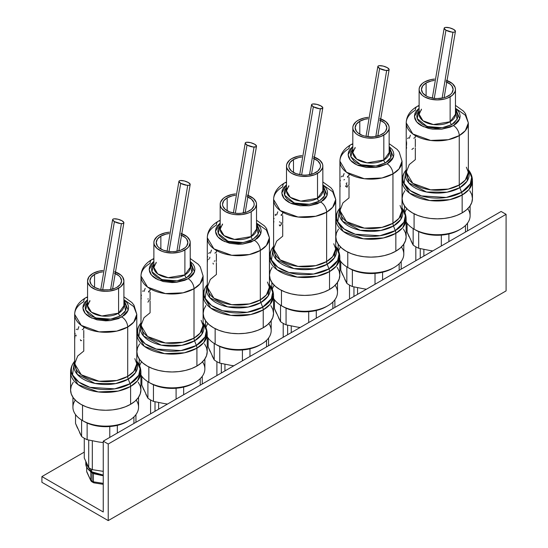 <?xml version="1.0" encoding="UTF-8"?>
<svg xmlns="http://www.w3.org/2000/svg" width="548" height="548" viewBox="0 0 548 548"><rect width="100%" height="100%" fill="white"/><g stroke="black" fill="none" stroke-linecap="round" stroke-linejoin="round"><path stroke-width="0.82" d="M84.276 452.114L41.915 476.575L41.915 482.315L108.223 520.6L506.085 290.899L108.223 520.6L108.223 444.031L506.085 214.33L506.085 290.899L506.085 214.33L108.223 444.031L103.25 441.161L501.112 211.46L506.085 214.33L501.112 211.46L103.25 441.161L108.223 444.031L108.223 520.6L41.915 482.315L41.915 476.575L103.25 511.983L103.25 441.161L103.25 511.983L41.915 476.575L84.276 452.114M459.251 135.609A31.065 17.933 180 0 1 425.399 139.493A31.065 17.933 180 0 1 406.226 122.923A31.065 17.933 180 0 1 415.322 110.244A8.206 4.74 60 0 1 417.021 106.49A8.206 4.74 60 0 1 419.117 106.148A8.206 4.74 -120 0 0 417.021 106.49C410.014 110.689 406.411 116.169 406.226 122.923L412.829 133.979L430.646 140.446L448.298 139.699L459.251 135.609L459.251 184.991L459.251 135.609A8.206 4.74 -120 0 0 453.449 125.561L441.633 129.184L423.268 126.65L416.658 121.909L414.432 116.409L419.117 108.216L416.172 111.176L414.87 113.655L414.432 116.224L414.87 118.8L416.172 121.279L418.282 123.56L421.124 125.561L428.543 128.417L432.831 129.17L441.75 129.17L449.99 127.198L453.449 125.561L456.292 123.56L458.409 121.279L459.704 118.8L460.149 116.224L459.704 113.655L458.409 111.176L455.457 108.216L459.717 118.779L453.449 125.561A8.206 4.74 60 0 1 459.251 135.609L465.32 130.657L468.348 122.923A31.065 17.933 180 0 1 459.251 135.609M415.322 147.802L415.322 159.632L409.26 164.585L406.226 172.312A31.065 17.933 0 0 0 425.399 188.882A31.065 17.933 0 0 0 459.251 184.991A31.065 17.933 0 0 0 468.348 172.312L468.348 122.923L465.314 115.19L455.909 108.573M406.226 148.494L406.226 149.309M415.322 146.734L415.322 138.98M469.78 190.766L471.78 194.574L472.451 198.54L471.78 202.5L469.78 206.308L466.526 209.816L462.156 212.891L456.827 215.419L450.744 217.296L444.147 218.453L437.29 218.844L430.427 218.453L423.83 217.296L417.754 215.419L412.425 212.891L408.048 209.816L404.801 206.308L402.801 202.5L402.122 198.54A35.168 20.303 0 0 0 423.83 217.296A35.168 20.303 0 0 0 462.156 212.891L462.156 195.033A35.168 20.303 180 0 1 423.83 199.438A35.168 20.303 180 0 1 402.122 180.676L409.596 193.191L429.769 200.513L449.75 199.664L462.156 195.033A5.864 3.384 -120 0 0 461.601 192.321L446.216 197.451L421.522 195.924L410.445 190.69L404.102 183.477L405.904 170.181A34.38 19.851 0 0 0 417.788 194.636A34.38 19.851 0 0 0 461.601 192.321L459.806 187.704A31.846 18.385 180 0 0 468.348 170.647L467.102 181.176L459.806 187.704A5.864 3.384 60 0 1 459.251 184.991L465.32 180.039L468.348 172.312L466.362 167.195M406.226 122.923L406.226 172.312L412.829 183.368L430.646 189.827L448.298 189.081L459.251 184.991A5.864 3.384 -120 0 0 459.806 187.704A31.846 18.385 180 0 1 421.905 190.807A31.846 18.385 180 0 1 406.226 170.647L408.767 182.888L426.543 192.012L447.1 192.197L459.806 187.704L461.601 192.321A5.864 3.384 60 0 1 462.156 195.033L462.156 212.891A35.168 20.303 0 0 0 472.451 198.54L472.451 180.676A35.168 20.303 180 0 1 462.156 195.033L469.02 189.43L472.451 180.676C472.397 176.84 471.136 173.339 468.67 170.181L471.636 177.401L470.294 183.847L461.601 192.321A34.38 19.851 0 0 0 468.67 170.181L468.348 169.764M467.739 208.692A32.818 18.947 180 0 1 460.498 229.167A32.818 18.947 180 0 1 414.083 229.167L414.083 213.789L414.083 229.167A32.818 18.947 0 0 0 449.846 233.27A32.818 18.947 0 0 0 470.109 215.768L470.109 205.829M448.894 233.948L448.894 241.606L448.894 233.948A30.476 17.598 180 0 1 441.332 235.119L429.399 234.674L423.782 233.455L418.686 231.619A30.476 17.598 180 0 1 415.74 230.119L414.083 229.167L415.74 230.119A30.476 17.598 0 0 0 418.686 231.619A30.476 17.598 0 0 0 441.332 235.119A30.476 17.598 0 0 0 448.894 233.948A30.476 17.598 0 0 0 458.84 230.119L460.498 229.167M418.686 248.265A30.476 17.598 180 0 1 415.74 246.771A30.476 17.598 0 0 0 418.686 248.265L430.009 250.525L418.686 248.265L418.686 231.619L418.686 248.265M432.756 250.922L430.009 250.525L432.756 250.922M421.46 109.162L419.117 114.313A18.166 10.487 0 0 0 430.338 124.006A18.166 10.487 0 0 0 450.134 121.731A2.343 1.356 -120 0 0 451.792 124.602L454.347 122.807L457.409 118.539L457.799 116.224L457.409 113.916L455.457 110.73L457.114 119.272L451.792 124.602A2.343 1.356 60 0 1 450.134 121.731L455.457 114.313L455.457 89.427L455.107 87.379L452.395 83.597L446.161 80.275A18.166 10.487 180 0 1 455.457 89.427A18.166 10.487 180 0 1 450.134 96.845A18.166 10.487 180 0 1 430.338 99.12A18.166 10.487 180 0 1 419.117 89.427A18.166 10.487 180 0 1 424.44 82.008L422.179 83.597L419.467 87.379L419.117 89.427L419.467 91.475L422.179 95.256L424.44 96.845L430.338 99.12L437.29 99.921L444.243 99.12L447.38 98.147L452.395 95.256L455.107 91.475L455.457 89.427M419.117 89.427L419.117 114.313L422.981 120.779L433.4 124.56L450.134 121.731L450.134 96.845L450.134 121.731A18.166 10.487 0 0 0 455.457 114.313M426.097 82.967A15.824 9.138 180 0 1 434.331 80.453L431.235 80.988L426.097 82.967L426.097 95.886L426.097 82.967A15.824 9.138 180 0 0 421.46 89.427L422.666 85.933L426.097 82.967M445.956 81.782A15.824 9.138 180 0 1 453.114 89.427A15.824 9.138 180 0 1 448.476 95.886A15.824 9.138 180 0 1 431.235 97.866A15.824 9.138 180 0 1 421.46 89.427L422.666 92.927L426.097 95.886L428.495 97.023L434.201 98.387L437.29 98.565L443.346 97.866L446.079 97.023L450.449 94.503L451.908 92.927L453.114 89.427L451.908 85.933L450.449 84.351L445.956 81.782M411.897 149.433A31.065 17.933 180 0 1 413.582 148.172M413.781 138.274A31.065 17.933 180 0 1 415.322 137.315L415.322 135.959M434.516 79.063L430.338 79.734L424.44 82.008A18.166 10.487 180 0 1 434.516 79.063M451.792 124.602L442.263 127.718L427.056 126.492L417.179 118.574L419.117 110.73L417.172 113.916L416.775 116.224L417.172 118.539L418.336 120.759L422.782 124.602L429.44 127.17L433.283 127.842L441.291 127.842L445.14 127.17L451.792 124.602M467.499 230.866L467.499 223.173L467.499 230.866M465.471 225.481L465.471 232.037L465.471 225.481M441.332 235.119L441.332 245.977L441.332 235.119M409.089 236.777L407.082 231.996L407.082 223.173L407.082 231.996L413.151 245.066A30.476 17.598 0 0 0 415.74 246.771A30.476 17.598 180 0 1 413.151 245.066L413.151 228.605L413.151 245.066L411.096 241.106M414.083 229.167A32.818 18.947 180 0 1 406.143 221.748A32.818 18.947 0 0 0 414.083 229.167M404.883 212.754A32.818 18.947 180 0 1 406.835 208.692M406.226 169.764L405.904 170.181C403.438 173.339 402.177 176.84 402.122 180.676L402.122 198.54L402.801 194.574L404.801 190.766M408.39 137.712L407.589 138.644M406.76 142.048L406.397 141.925M406.411 142.555L406.513 143.788M406.52 148.309L406.63 147.652M406.267 147.446L406.664 143.391M410.411 135.233L409.322 138.295M453.628 29.4A5.864 1.843 -163.6 0 1 455.333 31.633A5.864 1.843 -163.6 0 1 451.531 32.072A5.864 1.843 -163.6 0 1 445.962 30.188L434.249 98.393L445.962 30.188L444.154 28.38L444.503 27.736L445.654 27.4L449.579 27.825L453.628 29.4L455.436 31.209L455.093 31.853L453.943 32.188L452.162 32.154L445.962 30.188A5.864 1.843 -163.6 0 1 444.264 27.955A5.864 1.843 -163.6 0 1 448.065 27.516A5.864 1.843 -163.6 0 1 453.628 29.4M452.963 32.216L442.14 98.126M423.871 249.422L423.871 256.053L423.871 249.422M420.254 248.634L420.254 258.142L420.254 248.634M415.822 246.819L415.822 260.697L415.822 246.819M392.943 173.894A31.065 17.933 180 0 1 359.091 177.778A31.065 17.933 180 0 1 339.918 161.208A31.065 17.933 180 0 1 349.014 148.529A8.206 4.74 60 0 1 350.713 144.775A8.206 4.74 60 0 1 352.809 144.432A8.206 4.74 -120 0 0 350.713 144.775C343.699 148.974 340.103 154.454 339.918 161.208L346.521 172.264L364.331 178.73L381.99 177.977L392.943 173.894L392.943 223.276L392.943 173.894A8.206 4.74 -120 0 0 387.141 163.845L375.325 167.469L356.96 164.934L350.35 160.194L348.124 154.694L352.809 146.501L349.857 149.46L348.562 151.933L348.117 154.509L348.562 157.084L349.857 159.564L351.974 161.845L354.816 163.845L358.276 165.482L366.516 167.455L375.435 167.455L379.723 166.702L387.141 163.845L389.984 161.845L392.094 159.564L393.396 157.084L393.834 154.509L393.396 151.933L392.094 149.46L389.149 146.501L393.402 157.064L387.141 163.845A8.206 4.74 60 0 1 392.943 173.894L399.006 168.942L402.04 161.208A31.065 17.933 180 0 1 392.943 173.894M349.014 186.087L349.014 197.91L342.945 202.863L339.918 210.596A31.065 17.933 0 0 0 359.091 227.167A31.065 17.933 0 0 0 392.943 223.276A31.065 17.933 0 0 0 402.04 210.596L402.04 161.208L399.197 152.008L397.163 149.419L389.149 143.665M339.918 186.779L339.918 187.594M349.014 185.046L349.014 177.257M403.465 229.05L405.465 232.859L406.143 236.818L405.465 240.784L403.465 244.593L400.218 248.1L395.841 251.176L390.519 253.703L384.436 255.58L377.839 256.731L370.975 257.122L364.119 256.731L357.522 255.58L351.439 253.703L346.11 251.176L341.74 248.1L338.486 244.593L336.486 240.784L335.814 236.818A35.168 20.303 0 0 0 357.522 255.58A35.168 20.303 0 0 0 395.841 251.176L395.841 233.318A35.168 20.303 180 0 1 357.522 237.722A35.168 20.303 180 0 1 335.814 218.96L343.288 231.475L363.454 238.798L383.442 237.948L395.841 233.318A5.864 3.384 -120 0 0 395.286 230.605L379.901 235.736L355.214 234.208L344.137 228.968L337.794 221.762L339.596 208.466A34.38 19.851 0 0 0 351.48 232.921A34.38 19.851 0 0 0 395.286 230.605L393.498 225.988A31.846 18.385 180 0 0 402.04 208.932L400.787 219.46L393.498 225.988A5.864 3.384 60 0 1 392.943 223.276L399.006 218.323L402.04 210.596L400.054 205.479M339.918 161.208L339.918 210.596L346.521 221.652L364.331 228.112L381.99 227.365L392.943 223.276A5.864 3.384 -120 0 0 393.498 225.988A31.846 18.385 180 0 1 355.597 229.091A31.846 18.385 180 0 1 339.918 208.932L342.459 221.166L360.235 230.297L380.792 230.482L393.498 225.988L395.286 230.605A5.864 3.384 60 0 1 395.841 233.318L395.841 251.176A35.168 20.303 0 0 0 406.143 236.818L406.143 218.96A35.168 20.303 180 0 1 395.841 233.318L402.712 227.715L406.143 218.96C406.089 215.124 404.828 211.624 402.362 208.466L405.328 215.686L403.979 222.132L395.286 230.605A34.38 19.851 0 0 0 402.362 208.466L402.04 208.048M401.431 246.977A32.818 18.947 180 0 1 394.19 267.451A32.818 18.947 180 0 1 347.768 267.451L347.768 252.073L347.768 267.451A32.818 18.947 0 0 0 383.538 271.555A32.818 18.947 0 0 0 403.801 254.046L403.801 244.113M382.579 272.233L382.579 279.891L382.579 272.233A30.476 17.598 180 0 1 375.017 273.404L363.091 272.959L357.467 271.74L352.371 269.904A30.476 17.598 180 0 1 349.425 268.404L347.768 267.451L349.425 268.404A30.476 17.598 0 0 0 352.371 269.904A30.476 17.598 0 0 0 375.017 273.404A30.476 17.598 0 0 0 382.579 272.233A30.476 17.598 0 0 0 392.532 268.404L394.19 267.451M352.371 286.549A30.476 17.598 180 0 1 349.425 285.049A30.476 17.598 0 0 0 352.371 286.549L363.694 288.81L352.371 286.549L352.371 269.904L352.371 286.549M366.448 289.207L363.694 288.81L366.448 289.207M355.152 147.439L352.809 152.597A18.166 10.487 0 0 0 364.023 162.29A18.166 10.487 0 0 0 383.826 160.016A2.343 1.356 -120 0 0 385.484 162.886L388.032 161.091L389.929 159.043L391.101 156.824L391.491 154.509L391.101 152.2L389.149 149.015L390.799 157.557L385.484 162.886A2.343 1.356 60 0 1 383.826 160.016L389.149 152.597L389.149 127.711L388.799 125.663L386.087 121.882L379.853 118.56A18.166 10.487 180 0 1 389.149 127.711A18.166 10.487 180 0 1 383.826 135.13A18.166 10.487 180 0 1 364.023 137.404A18.166 10.487 180 0 1 352.809 127.711A18.166 10.487 180 0 1 358.132 120.293L355.871 121.882L353.159 125.663L352.809 127.711L353.159 129.76L355.871 133.541L358.132 135.13L364.023 137.404L367.434 138L374.524 138L381.072 136.431L386.087 133.541L388.799 129.76L389.149 127.711M352.809 127.711L352.809 152.597L356.673 159.064L367.091 162.845L383.826 160.016L383.826 135.13L383.826 160.016A18.166 10.487 0 0 0 389.149 152.597M359.789 121.252A15.824 9.138 180 0 1 368.016 118.738L364.92 119.272L359.789 121.252L359.789 134.171L359.789 121.252A15.824 9.138 180 0 0 355.152 127.711L356.358 124.218L359.789 121.252M379.648 120.067A15.824 9.138 180 0 1 386.806 127.711A15.824 9.138 180 0 1 382.168 134.171A15.824 9.138 180 0 1 364.92 136.151A15.824 9.138 180 0 1 355.152 127.711L356.358 131.205L357.823 132.787L362.187 135.308L364.92 136.151L370.975 136.849L374.065 136.671L379.771 135.308L384.134 132.787L385.6 131.205L386.806 127.711L385.6 124.218L384.134 122.636L379.648 120.067M343.918 179.888L344.521 179.532M344.103 173.517L343.014 176.579M347.473 176.552A31.065 17.933 180 0 1 349.014 175.6L349.014 174.243M348.035 176.881A31.065 17.933 0 0 0 347.473 177.244M368.208 117.347L364.023 118.019L358.132 120.293A18.166 10.487 180 0 1 368.208 117.347M385.484 162.886L375.955 166.003L360.742 164.777L350.871 156.858L352.809 149.015L350.857 152.2L350.467 154.509L350.857 156.824L353.919 161.091L356.474 162.886L363.125 165.455L366.975 166.126L374.983 166.126L378.826 165.455L385.484 162.886M401.184 269.15L401.184 261.458L401.184 269.15M399.163 263.759L399.163 270.322L399.163 263.759M375.017 273.404L375.017 284.254L375.017 273.404M342.781 275.062L340.767 270.274L340.767 261.458L340.767 270.274L346.836 283.35A30.476 17.598 0 0 0 349.425 285.049A30.476 17.598 180 0 1 346.836 283.35L346.836 266.89L346.836 283.35L344.788 279.391M347.768 267.451A32.818 18.947 180 0 1 339.835 260.033A32.818 18.947 0 0 0 347.768 267.451M338.575 251.039A32.818 18.947 180 0 1 340.527 246.977M339.918 208.048L339.596 208.466C337.13 211.624 335.869 215.124 335.814 218.96L335.814 236.818L336.486 232.859L338.486 229.05M342.082 175.997L341.281 176.929M340.452 180.333L340.089 180.21L339.918 183.032M339.918 187.211L339.931 187.943M340.205 186.594L340.315 185.936M339.959 185.731L340.116 183.546M346.994 182.847A31.065 17.933 0 0 0 346.124 183.484M346.863 186.868L345.946 186.334M346.884 187.341L348.055 185.21M346.754 184.183L345.63 186.608M387.32 67.678A5.864 1.843 -163.6 0 1 389.018 69.911A5.864 1.843 -163.6 0 1 385.223 70.356A5.864 1.843 -163.6 0 1 379.654 68.473L367.934 136.678L379.654 68.473L377.846 66.664L378.189 66.02L379.346 65.685L383.264 66.103L387.32 67.678L389.128 69.486L388.785 70.137L385.847 70.439L379.654 68.473A5.864 1.843 -163.6 0 1 377.956 66.24A5.864 1.843 -163.6 0 1 381.75 65.794A5.864 1.843 -163.6 0 1 387.32 67.678M386.655 70.493L375.832 136.411M357.556 287.707L357.556 294.338L357.556 287.707M353.946 286.919L353.946 296.427L353.946 286.919M349.514 285.104L349.514 298.982L349.514 285.104M326.635 212.172A31.065 17.933 180 0 1 292.783 216.063A31.065 17.933 180 0 1 273.603 199.493A31.065 17.933 180 0 1 282.706 186.813A8.206 4.74 60 0 1 284.405 183.053A8.206 4.74 60 0 1 286.501 182.717A8.206 4.74 -120 0 0 284.405 183.053C277.391 187.258 273.795 192.738 273.603 199.493L280.206 210.548L298.023 217.015L315.682 216.261L326.635 212.172L326.635 261.56L326.635 212.172A8.206 4.74 -120 0 0 320.833 202.123L309.017 205.747L290.646 203.219L284.042 198.479L281.816 192.978L286.501 184.786L283.549 187.745L282.247 190.218L281.809 192.793L282.247 195.369L283.549 197.842L285.666 200.123L288.508 202.123L291.968 203.767L300.208 205.74L309.127 205.74L317.367 203.767L323.676 200.123L325.786 197.842L327.088 195.369L327.526 192.793L327.088 190.218L325.786 187.745L322.841 184.786L327.094 195.348L320.833 202.123A8.206 4.74 60 0 1 326.635 212.172L332.698 207.219L335.732 199.493A31.065 17.933 180 0 1 326.635 212.172M282.706 224.372L282.706 236.195L276.637 241.147L273.603 248.881A31.065 17.933 0 0 0 292.783 265.444A31.065 17.933 0 0 0 326.635 261.56A31.065 17.933 0 0 0 335.732 248.881L335.732 199.493L332.691 191.759L323.286 185.135M273.61 225.064L273.61 225.872M282.706 223.331L282.706 215.542M337.157 267.335L339.157 271.144L339.835 275.103L339.157 279.069L337.157 282.878L333.91 286.385L329.533 289.46L324.204 291.988L318.128 293.865L311.531 295.016L304.667 295.406L297.811 295.016L291.214 293.865L285.131 291.988L279.802 289.46L275.432 286.385L272.178 282.878L270.178 279.069L269.5 275.103A35.168 20.303 0 0 0 291.214 293.865A35.168 20.303 0 0 0 329.533 289.46L329.533 271.603A35.168 20.303 180 0 1 291.214 276A35.168 20.303 180 0 1 269.5 257.245L276.98 269.76L297.146 277.076L317.134 276.233L329.533 271.603A5.864 3.384 -120 0 0 328.978 268.89L313.593 274.021L288.906 272.493L277.822 267.253L271.486 260.047L273.281 246.751A34.38 19.851 0 0 0 285.172 271.198A34.38 19.851 0 0 0 328.978 268.89L327.19 264.273A31.846 18.385 180 0 0 335.732 247.216L334.479 257.745L327.19 264.273A5.864 3.384 60 0 1 326.635 261.56L332.698 256.608L335.732 248.881L333.739 243.764M273.603 199.493L273.603 248.881L280.206 259.937L298.023 266.397L315.682 265.65L326.635 261.56A5.864 3.384 -120 0 0 327.19 264.273A31.846 18.385 180 0 1 289.289 267.376A31.846 18.385 180 0 1 273.603 247.216L276.144 259.451L293.92 268.582L314.484 268.767L327.19 264.273L328.978 268.89A5.864 3.384 60 0 1 329.533 271.603L329.533 289.46A35.168 20.303 0 0 0 339.835 275.103L339.835 257.245A35.168 20.303 180 0 1 329.533 271.603L336.404 265.992L339.835 257.245C339.774 253.402 338.513 249.909 336.054 246.751L339.013 253.971L337.671 260.416L328.978 268.89A34.38 19.851 0 0 0 336.054 246.751L335.732 246.333M335.116 285.261A32.818 18.947 180 0 1 327.875 305.729A32.818 18.947 180 0 1 281.46 305.729L281.46 290.358L281.46 305.729A32.818 18.947 0 0 0 317.23 309.839A32.818 18.947 0 0 0 337.493 292.331L337.493 282.391M316.271 310.517L316.271 318.176L316.271 310.517A30.476 17.598 180 0 1 308.709 311.689L296.783 311.243L291.159 310.017L286.063 308.182A30.476 17.598 180 0 1 283.117 306.688L281.46 305.729L283.117 306.688A30.476 17.598 0 0 0 286.063 308.182A30.476 17.598 0 0 0 308.709 311.689A30.476 17.598 0 0 0 316.271 310.517A30.476 17.598 0 0 0 326.218 306.688L327.875 305.729M286.063 324.834A30.476 17.598 180 0 1 283.117 323.334A30.476 17.598 0 0 0 286.063 324.834L297.386 327.094L286.063 324.834L286.063 308.182L286.063 324.834M300.14 327.492L297.386 327.094L300.14 327.492M288.844 185.724L286.501 190.882A18.166 10.487 0 0 0 297.715 200.568A18.166 10.487 0 0 0 317.518 198.294A2.343 1.356 -120 0 0 319.176 201.171L323.621 197.328L324.786 195.102L325.183 192.793L324.786 190.485L322.841 187.293L324.491 195.841L319.176 201.171A2.343 1.356 60 0 1 317.518 198.294L322.841 190.882L322.841 165.996L322.491 163.948L319.779 160.167L313.545 156.844A18.166 10.487 180 0 1 322.841 165.996A18.166 10.487 180 0 1 317.518 173.415A18.166 10.487 180 0 1 297.715 175.689A18.166 10.487 180 0 1 286.501 165.996A18.166 10.487 180 0 1 291.824 158.578L289.563 160.167L286.851 163.948L286.501 165.996L286.851 168.044L289.563 171.825L291.824 173.415L297.715 175.689L301.126 176.285L308.216 176.285L314.764 174.716L319.779 171.825L322.491 168.044L322.841 165.996M286.501 165.996L286.501 190.882L290.365 197.349L300.784 201.13L317.518 198.294L317.518 173.415L317.518 198.294A18.166 10.487 0 0 0 322.841 190.882M293.481 159.537A15.824 9.138 180 0 1 301.708 157.023L298.612 157.557L293.481 159.537L293.481 172.456L293.481 159.537A15.824 9.138 180 0 0 288.844 165.996L290.05 162.496L293.481 159.537M313.34 158.351A15.824 9.138 180 0 1 320.491 165.996A15.824 9.138 180 0 1 315.86 172.456A15.824 9.138 180 0 1 298.612 174.435A15.824 9.138 180 0 1 288.844 165.996L289.145 167.777L291.509 171.072L295.879 173.593L301.578 174.956L304.667 175.134L307.757 174.956L313.463 173.593L317.826 171.072L320.19 167.777L320.491 165.996L320.19 164.215L317.826 160.92L313.34 158.351M277.788 211.802L276.699 214.864M281.165 214.837A31.065 17.933 180 0 1 282.706 213.884L282.706 212.528M281.72 215.159A31.065 17.933 0 0 0 281.165 215.528M301.893 155.625L297.715 156.303L291.824 158.578A18.166 10.487 180 0 1 301.893 155.625M319.176 201.171L309.641 204.281L294.434 203.061L284.563 195.143L286.501 187.293L284.549 190.485L284.152 192.793L284.549 195.102L285.714 197.328L287.611 199.376L293.269 202.644L300.667 204.411L308.668 204.411L316.066 202.644L319.176 201.171M334.876 307.435L334.876 299.742L334.876 307.435M332.848 302.044L332.848 308.606L332.848 302.044M308.709 311.689L308.709 322.539L308.709 311.689M276.473 313.34L274.459 308.558L274.459 299.742L274.459 308.558L280.528 321.635A30.476 17.598 0 0 0 283.117 323.334A30.476 17.598 180 0 1 280.528 321.635L280.528 305.174L280.528 321.635L278.48 317.676M281.46 305.729A32.818 18.947 180 0 1 273.527 298.317A32.818 18.947 0 0 0 281.46 305.729M272.26 289.323A32.818 18.947 180 0 1 274.219 285.261M273.603 246.333L273.281 246.751C270.822 249.909 269.561 253.402 269.5 257.245L269.5 275.103L270.178 271.144L272.178 267.335M275.774 214.275L275.212 214.686M275.24 215.323L275.692 215.446M274.144 218.618L273.774 218.494M273.733 221.83L273.644 223.187M273.808 221.83L273.863 221.33M279.816 221.769A31.065 17.933 0 0 0 279.453 222.05M280.508 222.913L281.343 222.584M280.199 225.838L281.741 223.495M279.322 224.886L279.679 225.838M321.012 105.963A5.864 1.843 -163.6 0 1 322.71 108.196A5.864 1.843 -163.6 0 1 318.915 108.641A5.864 1.843 -163.6 0 1 313.346 106.757L301.626 174.963L313.346 106.757L311.538 104.949L311.881 104.298L313.031 103.969L316.956 104.387L321.012 105.963L322.82 107.771L322.471 108.422L319.539 108.723L313.346 106.757A5.864 1.843 -163.6 0 1 311.641 104.524A5.864 1.843 -163.6 0 1 315.443 104.079A5.864 1.843 -163.6 0 1 321.012 105.963M320.347 108.778L309.517 174.689M291.248 325.992L291.248 332.622L291.248 325.992M287.632 325.204L287.632 334.712L287.632 325.204M283.206 323.389L283.206 337.267L283.206 323.389M260.321 250.457A31.065 17.933 180 0 1 226.468 254.347A31.065 17.933 180 0 1 207.295 237.777A31.065 17.933 180 0 1 216.392 225.098A8.206 4.74 60 0 1 218.09 221.337A8.206 4.74 60 0 1 220.186 221.002A8.206 4.74 -120 0 0 218.09 221.337C211.083 225.543 207.487 231.016 207.295 237.777L213.898 248.833L231.715 255.3L249.367 254.546L260.321 250.457L260.321 299.845L260.321 250.457A8.206 4.74 -120 0 0 254.519 240.408L242.709 244.031L224.338 241.504L217.727 236.763L215.501 231.263L220.186 223.07L217.241 226.029L215.939 228.502L215.501 231.078L215.939 233.654L217.241 236.126L219.351 238.407L222.193 240.408L229.612 243.271L238.359 244.278L242.819 244.018L251.059 242.052L257.361 238.407L259.478 236.126L260.779 233.654L261.218 231.078L260.779 228.502L259.478 226.029L256.526 223.07L260.786 233.633L254.519 240.408A8.206 4.74 60 0 1 260.321 250.457L266.39 245.504L269.424 237.777A31.065 17.933 180 0 1 260.321 250.457M216.392 262.656L216.392 274.48L210.329 279.432L207.295 287.159A31.065 17.933 0 0 0 226.468 303.729A31.065 17.933 0 0 0 260.321 299.845A31.065 17.933 0 0 0 269.424 287.159L269.424 237.777L266.383 230.044L256.978 223.42M207.295 263.348L207.295 264.157M216.392 261.588L216.392 253.827M270.849 305.62L272.849 309.428L273.527 313.388L272.849 317.347L270.849 321.155L267.595 324.669L263.225 327.745L257.896 330.273L251.813 332.143L245.216 333.3L238.359 333.691L231.496 333.3L224.899 332.143L218.823 330.273L213.494 327.745L209.117 324.669L205.87 321.155L203.87 317.347L203.192 313.388A35.168 20.303 0 0 0 224.899 332.143A35.168 20.303 0 0 0 263.225 327.745L263.225 309.887A35.168 20.303 180 0 1 224.899 314.285A35.168 20.303 180 0 1 203.192 295.53L210.672 308.045L230.838 315.36L250.826 314.511L263.225 309.887A5.864 3.384 -120 0 0 262.67 307.175L247.285 312.305L222.591 310.778L211.514 305.537L205.178 298.331L206.973 285.035A34.38 19.851 0 0 0 218.864 309.483A34.38 19.851 0 0 0 262.67 307.175L260.882 302.558A31.846 18.385 180 0 0 269.424 285.494L268.171 296.03L260.882 302.558A5.864 3.384 60 0 1 260.321 299.845L266.39 294.893L269.424 287.159L267.431 282.049M207.295 237.777L207.295 287.159L213.898 298.215L231.715 304.681L249.367 303.935L260.321 299.845A5.864 3.384 -120 0 0 260.882 302.558A31.846 18.385 180 0 1 222.981 305.654A31.846 18.385 180 0 1 207.295 285.494L209.836 297.735L227.612 306.866L248.169 307.051L260.882 302.558L262.67 307.175A5.864 3.384 60 0 1 263.225 309.887L263.225 327.745A35.168 20.303 0 0 0 273.527 313.388L273.527 295.53A35.168 20.303 180 0 1 263.225 309.887L270.089 304.277L273.527 295.53C273.466 291.687 272.205 288.193 269.746 285.035L272.705 292.255L271.363 298.701L262.67 307.175A34.38 19.851 0 0 0 269.746 285.035L269.424 284.618M268.808 323.546A32.818 18.947 180 0 1 261.567 344.014A32.818 18.947 180 0 1 215.152 344.014L215.152 328.642L215.152 344.014A32.818 18.947 0 0 0 250.916 348.124A32.818 18.947 0 0 0 271.178 330.615L271.178 320.676M249.963 348.802L249.963 356.46L249.963 348.802A30.476 17.598 180 0 1 242.401 349.973L230.468 349.528L224.851 348.302L219.755 346.466A30.476 17.598 180 0 1 216.809 344.973L215.152 344.014L216.809 344.973A30.476 17.598 0 0 0 219.755 346.466A30.476 17.598 0 0 0 242.401 349.973A30.476 17.598 0 0 0 249.963 348.802A30.476 17.598 0 0 0 259.91 344.973L261.567 344.014M219.755 363.112A30.476 17.598 180 0 1 216.809 361.618A30.476 17.598 0 0 0 219.755 363.112L231.078 365.379L219.755 363.112L219.755 346.466L219.755 363.112M233.832 365.769L231.078 365.379L233.832 365.769M222.536 224.009L220.186 229.167A18.166 10.487 0 0 0 231.407 238.853A18.166 10.487 0 0 0 251.203 236.578A2.343 1.356 -120 0 0 252.861 239.455L257.313 235.613L258.478 233.386L258.875 231.078L258.478 228.769L256.526 225.577L258.183 234.126L252.861 239.455A2.343 1.356 60 0 1 251.203 236.578L256.526 229.167L256.526 204.281L256.176 202.233L253.464 198.451L247.237 195.122A18.166 10.487 180 0 1 256.526 204.281A18.166 10.487 180 0 1 251.203 211.699A18.166 10.487 180 0 1 231.407 213.967A18.166 10.487 180 0 1 220.186 204.281A18.166 10.487 180 0 1 225.509 196.862L223.248 198.451L220.536 202.233L220.186 204.281L220.536 206.322L221.57 208.295L225.509 211.699L231.407 213.967L234.811 214.569L241.901 214.569L248.45 213.001L251.203 211.699L255.142 208.295L256.526 204.281M220.186 204.281L220.186 229.167L224.05 235.633L234.476 239.408L251.203 236.578L251.203 211.699L251.203 236.578A18.166 10.487 0 0 0 256.526 229.167M227.167 197.821A15.824 9.138 180 0 1 235.4 195.3L232.304 195.835L227.167 197.821L227.167 210.74L227.167 197.821A15.824 9.138 180 0 0 222.536 204.281L223.742 200.78L227.167 197.821M247.032 196.636A15.824 9.138 180 0 1 254.183 204.281A15.824 9.138 180 0 1 249.546 210.74A15.824 9.138 180 0 1 232.304 212.72A15.824 9.138 180 0 1 222.536 204.281L222.837 206.062L225.201 209.357L229.564 211.877L235.27 213.241L238.359 213.412L241.449 213.241L247.148 211.877L251.518 209.357L253.882 206.062L254.183 204.281L253.882 202.493L251.518 199.205L247.032 196.636M211.48 250.087L210.391 253.149M214.85 253.121A31.065 17.933 180 0 1 216.392 252.162L216.392 250.806M235.585 193.91L231.407 194.588L225.509 196.862A18.166 10.487 180 0 1 235.585 193.91M252.861 239.455L243.333 242.565L228.126 241.339L218.255 233.427L220.186 225.577L218.241 228.769L217.844 231.078L218.241 233.386L219.406 235.613L223.851 239.455L226.961 240.928L234.359 242.696L242.36 242.696L249.758 240.928L252.861 239.455M268.568 345.72L268.568 338.027L268.568 345.72M266.54 340.329L266.54 346.884L266.54 340.329M242.401 349.973L242.401 360.824L242.401 349.973M210.158 351.624L208.151 346.843L208.151 338.027L208.151 346.843L214.22 359.92A30.476 17.598 0 0 0 216.809 361.618A30.476 17.598 180 0 1 214.22 359.92L214.22 343.452L214.22 359.92L212.172 355.96M215.152 344.014A32.818 18.947 180 0 1 207.213 336.595A32.818 18.947 0 0 0 215.152 344.014M205.952 327.608A32.818 18.947 180 0 1 207.911 323.546M207.295 284.618L206.973 285.035C204.514 288.186 203.253 291.687 203.192 295.53L203.192 313.388L203.87 309.428L205.87 305.62M208.918 259.293L208.391 259.163M209.466 252.56L208.658 253.498M209.542 258.512L209.863 257.245M207.836 256.902L207.466 256.779M207.336 262.293L207.555 259.615M214.193 261.197L215.028 260.869M213.014 263.17L213.371 264.122M254.704 144.247A5.864 1.843 -163.6 0 1 256.402 146.48A5.864 1.843 -163.6 0 1 252.601 146.926A5.864 1.843 -163.6 0 1 247.032 145.042L235.318 213.247L247.032 145.042L245.223 143.234L245.573 142.583L246.723 142.254L250.648 142.672L254.704 144.247L256.512 146.056L256.163 146.706L253.231 147.008L247.032 145.042A5.864 1.843 -163.6 0 1 245.333 142.802A5.864 1.843 -163.6 0 1 249.135 142.364A5.864 1.843 -163.6 0 1 254.704 144.247M254.032 147.063L243.209 212.973M224.94 364.276L224.94 370.907L224.94 364.276M221.324 363.488L221.324 372.989L221.324 363.488M216.898 361.673L216.898 375.551L216.898 361.673M194.013 288.741A31.065 17.933 180 0 1 160.16 292.632A31.065 17.933 180 0 1 140.987 276.062A31.065 17.933 180 0 1 150.084 263.382A8.206 4.74 60 0 1 151.782 259.622A8.206 4.74 60 0 1 153.878 259.286A8.206 4.74 -120 0 0 151.782 259.622C144.775 263.821 141.172 269.301 140.987 276.062L147.59 287.118L165.407 293.577L183.059 292.831L194.013 288.741L194.013 338.13L194.013 288.741A8.206 4.74 -120 0 0 188.211 278.692L176.394 282.316L158.03 279.781L151.419 275.048L149.193 269.548L153.878 261.355L150.933 264.314L149.631 266.787L149.193 269.363L149.631 271.938L150.933 274.411L153.043 276.692L155.885 278.692L163.304 281.556L172.051 282.556L176.511 282.302L184.745 280.336L188.211 278.692L191.053 276.692L193.17 274.411L194.465 271.938L194.91 269.363L194.465 266.787L193.17 264.314L190.218 261.355L194.478 271.911L188.211 278.692A8.206 4.74 60 0 1 194.013 288.741L200.082 283.789L203.109 276.062A31.065 17.933 180 0 1 194.013 288.741M150.084 300.941L150.084 312.764L144.021 317.717L140.987 325.444A31.065 17.933 0 0 0 160.16 342.014A31.065 17.933 0 0 0 194.013 338.13A31.065 17.933 0 0 0 203.109 325.444L203.109 276.062L200.267 266.862L198.232 264.266L190.218 258.519M140.987 301.633L140.987 302.441M150.084 299.866L150.084 292.111M204.541 343.904L206.541 347.713L207.213 351.672L206.541 355.631L204.541 359.44L201.287 362.954L196.917 366.03L191.588 368.551L185.505 370.427L178.908 371.585L172.051 371.976L165.188 371.585L158.591 370.427L152.508 368.551L147.179 366.03L142.809 362.954L139.562 359.44L137.555 355.631L136.884 351.672A35.168 20.303 0 0 0 158.591 370.427A35.168 20.303 0 0 0 196.917 366.03L196.917 348.172A35.168 20.303 180 0 1 158.591 352.57A35.168 20.303 180 0 1 136.884 333.814L144.357 346.329L164.53 353.645L184.512 352.796L196.917 348.172A5.864 3.384 -120 0 0 196.362 345.452L180.97 350.59L156.283 349.062L145.206 343.822L138.863 336.616L140.665 323.313A34.38 19.851 0 0 0 152.549 347.768A34.38 19.851 0 0 0 196.362 345.452L194.567 340.842A31.846 18.385 180 0 0 203.109 323.779L201.863 334.307L194.567 340.842A5.864 3.384 60 0 1 194.013 338.13L200.082 333.177L203.109 325.444L201.123 320.333M140.987 276.062L140.987 325.444L147.59 336.499L165.407 342.966L183.059 342.212L194.013 338.13A5.864 3.384 -120 0 0 194.567 340.842A31.846 18.385 180 0 1 156.666 343.939A31.846 18.385 180 0 1 140.987 323.779L143.528 336.02L161.304 345.151L181.861 345.329L194.567 340.842L196.362 345.452A5.864 3.384 60 0 1 196.917 348.172L196.917 366.03A35.168 20.303 0 0 0 207.213 351.672L207.213 333.814A35.168 20.303 180 0 1 196.917 348.172L203.781 342.562L207.213 333.814C207.158 329.971 205.897 326.471 203.431 323.313L206.397 330.533L205.055 336.979L196.362 345.452A34.38 19.851 0 0 0 203.431 323.313L203.109 322.902M202.5 361.831A32.818 18.947 180 0 1 195.259 382.299A32.818 18.947 180 0 1 148.837 382.299L148.837 366.927L148.837 382.299A32.818 18.947 0 0 0 184.608 386.409A32.818 18.947 0 0 0 204.87 368.9L204.87 358.961M183.655 387.087L183.655 394.738L183.655 387.087A30.476 17.598 180 0 1 176.093 388.258L164.16 387.813L158.543 386.587L153.447 384.751A30.476 17.598 180 0 1 150.501 383.258L148.837 382.299L150.501 383.258A30.476 17.598 0 0 0 153.447 384.751A30.476 17.598 0 0 0 176.093 388.258A30.476 17.598 0 0 0 183.655 387.087A30.476 17.598 0 0 0 193.602 383.258L195.259 382.299M153.447 401.396A30.476 17.598 180 0 1 150.501 399.903A30.476 17.598 0 0 0 153.447 401.396L164.77 403.664L153.447 401.396L153.447 384.751L153.447 401.396M167.517 404.054L164.77 403.664L167.517 404.054M156.221 262.293L153.878 267.445A18.166 10.487 0 0 0 165.099 277.137A18.166 10.487 0 0 0 184.895 274.863A2.343 1.356 -120 0 0 186.553 277.733L189.108 275.939L192.17 271.671L192.56 269.363L192.17 267.047L190.218 263.862L191.875 272.411L186.553 277.733A2.343 1.356 60 0 1 184.895 274.863L190.218 267.445L190.218 242.565L189.868 240.517L187.156 236.736L180.922 233.407A18.166 10.487 180 0 1 190.218 242.565A18.166 10.487 180 0 1 184.895 249.977A18.166 10.487 180 0 1 165.099 252.251A18.166 10.487 180 0 1 153.878 242.565A18.166 10.487 180 0 1 159.201 235.147L156.94 236.736L154.228 240.517L153.878 242.565L154.228 244.607L156.94 248.388L161.955 251.285L165.099 252.251L172.051 253.053L179.004 252.251L182.142 251.285L187.156 248.388L188.834 246.579L190.218 242.565M153.878 242.565L153.878 267.445L157.742 273.911L168.161 277.692L184.895 274.863L184.895 249.977L184.895 274.863A18.166 10.487 0 0 0 190.218 267.445M160.859 236.099A15.824 9.138 180 0 1 169.085 233.585L165.996 234.119L160.859 236.099L160.859 249.025L160.859 236.099A15.824 9.138 180 0 0 156.221 242.565L157.427 239.065L160.859 236.099M180.717 234.921A15.824 9.138 180 0 1 187.875 242.565A15.824 9.138 180 0 1 183.238 249.025A15.824 9.138 180 0 1 165.996 251.005A15.824 9.138 180 0 1 156.221 242.565L157.427 246.059L158.893 247.641L163.256 250.162L168.962 251.525L172.051 251.696L175.134 251.525L180.84 250.162L185.203 247.641L186.669 246.059L187.875 242.565L186.669 239.065L185.203 237.49L180.717 234.921M145.172 288.371L144.083 291.433M148.542 291.406A31.065 17.933 180 0 1 150.084 290.447L150.084 289.091M149.104 291.728A31.065 17.933 0 0 0 148.542 292.091M169.277 232.194L165.099 232.873L159.201 235.147A18.166 10.487 180 0 1 169.277 232.194M186.553 277.733L177.025 280.85L161.818 279.624L151.94 271.712L153.878 263.862L151.926 267.047L151.536 269.363L151.926 271.671L153.098 273.89L157.543 277.733L164.201 280.302L168.044 280.98L176.052 280.98L179.902 280.302L186.553 277.733M202.26 383.997L202.26 376.312L202.26 383.997M200.232 378.613L200.232 385.169L200.232 378.613M176.093 388.258L176.093 399.108L176.093 388.258M143.85 389.909L141.843 385.128L141.843 376.312L141.843 385.128L147.905 398.204A30.476 17.598 0 0 0 150.501 399.903A30.476 17.598 180 0 1 147.905 398.204L147.905 381.737L147.905 398.204L145.857 394.245M148.837 382.299A32.818 18.947 180 0 1 140.905 374.88A32.818 18.947 0 0 0 148.837 382.299M139.644 365.893A32.818 18.947 180 0 1 141.596 361.831M140.987 322.902L140.665 323.313C138.199 326.471 136.938 329.971 136.884 333.814L136.884 351.672L137.555 347.713L139.562 343.904M143.151 290.844L142.59 291.255M141.185 298.393L141.233 298.023M141.521 295.187L141.158 295.064L140.987 297.886M141.11 298.4L141.021 299.749M140.987 302.064L141.007 302.791M147.953 302.195L149.125 300.057M148.268 298.818L147.823 299.03M188.389 182.532A5.864 1.843 -163.6 0 1 190.094 184.765A5.864 1.843 -163.6 0 1 186.293 185.203A5.864 1.843 -163.6 0 1 180.724 183.32L169.01 251.525L180.724 183.32L178.915 181.511L179.264 180.867L180.415 180.532L184.34 180.956L188.389 182.532L190.197 184.34L189.855 184.984L188.704 185.32L186.923 185.286L180.724 183.32A5.864 1.843 -163.6 0 1 179.025 181.087A5.864 1.843 -163.6 0 1 182.82 180.648A5.864 1.843 -163.6 0 1 188.389 182.532M187.724 185.347L176.901 251.258M158.625 402.561L158.625 409.192L158.625 402.561M155.016 401.766L155.016 411.274L155.016 401.766M150.584 399.951L150.584 413.829L150.584 399.951M127.705 327.026A31.065 17.933 180 0 1 93.852 330.917A31.065 17.933 180 0 1 74.679 314.346A31.065 17.933 180 0 1 83.776 301.66A8.206 4.74 60 0 1 85.474 297.906A8.206 4.74 60 0 1 87.57 297.571A8.206 4.74 -120 0 0 85.474 297.906C78.46 302.106 74.864 307.586 74.679 314.346L81.282 325.402L99.092 331.862L116.751 331.115L127.705 327.026L127.705 376.408L127.705 327.026A8.206 4.74 -120 0 0 121.903 316.977L110.086 320.601L91.722 318.066L85.111 313.326L82.885 307.825L87.57 299.64L84.618 302.592L83.323 305.072L82.878 307.647L83.323 310.223L84.618 312.696L86.735 314.977L89.577 316.977L96.989 319.84L105.737 320.84L110.196 320.587L118.437 318.621L124.745 314.977L126.855 312.696L128.157 310.223L128.595 307.647L128.157 305.072L126.855 302.592L123.91 299.64L128.163 310.195L121.903 316.977A8.206 4.74 60 0 1 127.705 327.026L133.767 322.073L136.801 314.346A31.065 17.933 180 0 1 127.705 327.026M83.776 339.226L83.776 351.049L77.706 356.001L74.679 363.728A31.065 17.933 0 0 0 93.852 380.298A31.065 17.933 0 0 0 127.705 376.408A31.065 17.933 0 0 0 136.801 363.728L136.801 314.346L133.767 306.606L124.355 299.989M74.679 339.911L74.679 340.726M83.776 338.185L83.776 330.396M138.226 382.189L140.226 385.998L140.905 389.957L140.226 393.916L138.226 397.725L134.979 401.239L130.602 404.314L125.273 406.835L119.197 408.712L112.6 409.87L105.737 410.26L98.88 409.87L92.283 408.712L86.2 406.835L80.871 404.314L76.501 401.239L73.247 397.725L71.247 393.916L70.576 389.957A35.168 20.303 0 0 0 92.283 408.712A35.168 20.303 0 0 0 130.602 404.314L130.602 386.45A35.168 20.303 180 0 1 92.283 390.854A35.168 20.303 180 0 1 70.576 372.099L78.049 384.614L98.215 391.93L118.204 391.08L130.602 386.45A5.864 3.384 -120 0 0 130.047 383.737L114.662 388.875L89.975 387.34L78.898 382.107L72.555 374.901L74.357 361.598A34.38 19.851 0 0 0 86.242 386.052A34.38 19.851 0 0 0 130.047 383.737L128.259 379.127A31.846 18.385 180 0 0 136.801 362.064L135.548 372.592L128.259 379.127A5.864 3.384 60 0 1 127.705 376.408L133.767 371.455L136.801 363.728L134.815 358.618M74.679 314.346L74.679 363.728L81.282 374.784L99.092 381.25L116.751 380.497L127.705 376.408A5.864 3.384 -120 0 0 128.259 379.127A31.846 18.385 180 0 1 90.358 382.223A31.846 18.385 180 0 1 74.679 362.064L77.213 374.305L94.996 383.429L115.553 383.614L128.259 379.127L130.047 383.737A5.864 3.384 60 0 1 130.602 386.45L130.602 404.314A35.168 20.303 0 0 0 140.905 389.957L140.905 372.099A35.168 20.303 180 0 1 130.602 386.45L137.473 380.846L140.905 372.099C140.85 368.256 139.589 364.756 137.123 361.598L140.083 368.818L138.74 375.264L130.047 383.737A34.38 19.851 0 0 0 137.123 361.598L136.801 361.187M136.192 400.115A32.818 18.947 180 0 1 128.944 420.583A32.818 18.947 180 0 1 82.529 420.583L82.529 405.212L82.529 420.583A32.818 18.947 0 0 0 118.299 424.693A32.818 18.947 0 0 0 138.562 407.185L138.562 397.245M117.341 425.371L117.341 433.023L117.341 425.371A30.476 17.598 180 0 1 109.778 426.536L103.778 426.659L97.852 426.097L92.228 424.871L87.132 423.035A30.476 17.598 180 0 1 84.187 421.542L82.529 420.583L84.187 421.542A30.476 17.598 0 0 0 87.132 423.035A30.476 17.598 0 0 0 109.778 426.536A30.476 17.598 0 0 0 117.341 425.371A30.476 17.598 0 0 0 127.287 421.542L128.944 420.583M87.132 439.681A30.476 17.598 180 0 1 84.187 438.188A30.476 17.598 0 0 0 87.132 439.681L98.455 441.948L87.132 439.681L87.132 423.035L87.132 439.681M103.25 442.592L98.455 441.948L103.25 442.592M89.913 300.578L87.57 305.729A18.166 10.487 0 0 0 98.784 315.422A18.166 10.487 0 0 0 118.587 313.148A2.343 1.356 -120 0 0 120.245 316.018L124.691 312.175L125.855 309.956L126.252 307.647L125.855 305.332L123.91 302.147L125.561 310.689L120.245 316.018A2.343 1.356 60 0 1 118.587 313.148L123.91 305.729L123.91 280.843L122.526 276.829L120.848 275.021L114.614 271.692A18.166 10.487 180 0 1 123.91 280.843A18.166 10.487 180 0 1 118.587 288.262A18.166 10.487 180 0 1 98.784 290.536A18.166 10.487 180 0 1 87.57 280.843A18.166 10.487 180 0 1 92.893 273.431L88.954 276.829L87.57 280.843L87.92 282.891L90.632 286.673L95.647 289.57L98.784 290.536L105.737 291.337L109.285 291.132L115.834 289.57L120.848 286.673L123.56 282.891L123.91 280.843M87.57 280.843L87.57 305.729L91.434 312.196L101.853 315.977L118.587 313.148L118.587 288.262L118.587 313.148A18.166 10.487 0 0 0 123.91 305.729M94.551 274.384A15.824 9.138 180 0 1 102.777 271.87L99.681 272.404L94.551 274.384L94.551 287.31L94.551 274.384A15.824 9.138 180 0 0 89.913 280.843L91.119 277.35L94.551 274.384M114.409 273.205A15.824 9.138 180 0 1 121.567 280.843A15.824 9.138 180 0 1 116.93 287.31A15.824 9.138 180 0 1 99.681 289.289A15.824 9.138 180 0 1 89.913 280.843L91.119 284.344L92.578 285.919L94.551 287.31L99.681 289.289L102.654 289.81L108.826 289.81L114.532 288.44L116.93 287.31L120.361 284.344L121.567 280.843L120.361 277.35L118.895 275.767L114.409 273.205M78.857 326.649L77.775 329.718M82.234 329.691A31.065 17.933 180 0 1 83.776 328.731L83.776 327.375M102.969 270.479L98.784 271.157L92.893 273.431A18.166 10.487 180 0 1 102.969 270.479M120.245 316.018L110.71 319.135L95.503 317.909L85.632 309.997L87.57 302.147L85.618 305.332L85.228 307.647L85.618 309.956L88.68 314.223L91.235 316.018L97.887 318.587L105.737 319.491L109.744 319.258L113.587 318.587L120.245 316.018M135.945 422.282L135.945 414.596L135.945 422.282M133.918 416.898L133.918 423.453L133.918 416.898M109.778 426.536L109.778 437.393L109.778 426.536M77.542 428.194L75.528 423.412L75.528 414.596L75.528 423.412L81.597 436.482A30.476 17.598 0 0 0 84.187 438.188A30.476 17.598 180 0 1 81.597 436.482L81.597 420.021L81.597 436.482L79.549 432.53M72.918 397.245L72.918 407.185A32.818 18.947 0 0 0 82.529 420.583A32.818 18.947 180 0 1 75.288 400.115M74.679 361.187L74.357 361.598C71.891 364.756 70.63 368.256 70.576 372.099L70.576 389.957L71.247 385.998L73.247 382.189M76.843 329.129L76.282 329.533M76.302 335.862L75.768 335.732L75.864 334.883M74.72 338.863L74.939 336.184M75.213 333.472L74.85 333.348M80.392 339.739L80.748 340.685M81.275 340.685L81.638 340.479M122.081 220.817A5.864 1.843 -163.6 0 1 123.779 223.05A5.864 1.843 -163.6 0 1 119.985 223.488A5.864 1.843 -163.6 0 1 114.416 221.604L102.695 289.81L114.416 221.604L112.607 219.796L112.95 219.152L114.1 218.816L118.026 219.241L122.081 220.817L123.889 222.625L123.547 223.269L122.389 223.605L120.608 223.57L114.416 221.604A5.864 1.843 -163.6 0 1 112.717 219.371A5.864 1.843 -163.6 0 1 116.512 218.933A5.864 1.843 -163.6 0 1 122.081 220.817M121.416 223.632L110.593 289.543M94.092 482.836L93.407 481.822A19.344 11.166 180 0 1 92.064 481.117A2.343 1.356 120 0 0 92.55 482.192A2.343 1.356 -60 0 1 92.064 481.117A19.344 11.166 0 0 0 93.407 481.822L93.413 473.527A19.344 11.166 180 0 1 92.064 472.814L92.064 481.117L92.064 472.814A19.344 11.166 180 0 1 90.831 472.034L90.838 480.343A19.344 11.166 0 0 0 92.064 481.117A19.344 11.166 180 0 1 90.838 480.343L86.817 472.013L90.968 480.966L86.666 471.355L86.666 467.177L86.666 471.355M91.646 471.787L85.81 463.656A19.927 11.508 0 0 0 91.646 471.787L91.646 469.341L91.646 471.787A19.927 11.508 0 0 0 103.25 475.068L91.646 471.787A1.171 0.678 120 0 0 91.859 472.301A1.171 0.678 -60 0 1 91.646 471.787M89.625 470.602L90.454 471.403A19.632 11.337 0 0 0 91.859 472.301A19.632 11.337 0 0 0 93.413 473.109L103.25 475.561M103.25 484.322L93.735 482.822L93.407 481.822L103.25 483.35L93.407 481.822L93.407 473.609L101.188 475.369L95.215 473.828M93.413 473.109L94.345 473.527M101.188 475.369L103.25 475.691M93.763 482.836L91.475 481.514M85.81 461.341L85.81 463.656C85.666 466.245 87.207 468.828 90.454 471.403L90.838 472.129L90.221 471.232L90.838 472.129L90.838 480.343M84.276 458.032L84.276 438.236L84.276 458.032L88.708 467.574L88.708 440.051L88.708 467.574A21.687 12.522 0 0 0 92.317 469.657L92.317 440.839L92.317 469.657L103.25 471.349M419.117 114.313L419.515 112.429L421.46 109.778M417.021 106.49L419.117 105.38M455.457 105.387L463.471 111.134L465.512 113.731L468.348 122.923M404.465 211.829L404.465 205.829M406.226 172.312L408.212 167.195M444.127 97.667L455.415 31.455M432.324 98.106L444.161 28.188M352.809 152.597L353.207 150.714L355.152 148.063M350.713 144.775L352.809 143.665M338.157 250.114L338.157 244.113M339.918 210.596L341.904 205.479M377.819 135.952L389.107 69.74M366.016 136.383L377.853 66.472M286.501 190.882L286.892 188.998L288.844 186.341M284.405 183.053L286.501 181.95M322.841 181.95L330.848 187.704L332.889 190.293L335.732 199.493M271.849 288.399L271.849 282.391M273.603 248.881L275.596 243.764M311.504 174.237L322.799 108.018M299.708 174.668L311.545 104.757M220.186 229.167L220.584 227.283L222.536 224.625M218.09 221.337L220.186 220.234M256.526 220.234L264.54 225.988L266.581 228.578L269.424 237.777M205.534 326.683L205.534 320.676M207.295 287.159L209.288 282.049M245.196 212.521L256.491 146.302M233.393 212.953L245.23 143.042M153.878 267.445L154.276 265.568L156.221 262.91M151.782 259.622L153.878 258.519M139.226 364.968L139.226 358.961M140.987 325.444L142.973 320.333M178.888 250.799L190.177 184.587M167.085 251.237L178.922 181.326M87.57 305.729L87.961 303.845L89.913 301.195M85.474 297.906L87.57 296.804M123.91 296.804L131.924 302.551L133.959 305.147L136.801 314.346M74.679 363.728L76.665 358.618M112.58 289.084L123.869 222.872M100.777 289.522L112.614 219.604"/></g></svg>
